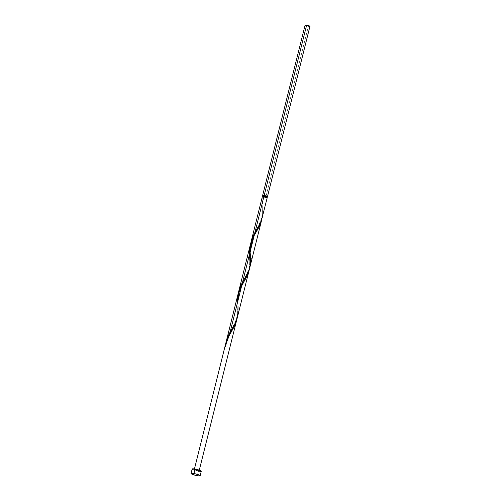<?xml version="1.0" encoding="UTF-8"?>
<svg xmlns="http://www.w3.org/2000/svg" width="501" height="501" viewBox="0 0 501 501"><rect width="100%" height="100%" fill="white"/><g stroke="black" fill="none" stroke-linecap="round" stroke-linejoin="round"><path stroke-width="0.38" stroke-dasharray="2.5 1.88" d="M309.737 26.447L305.096 25.15A2.499 0.382 -166 0 0 308.391 26.328L265.925 196.642A2.499 0.382 14 0 1 263.063 195.803M264.115 196.561L266.588 197.582L263.006 196.699L264.115 196.561L266.751 197.507L263.413 196.899L262.875 196.542L264.115 196.561M265.755 196.53L265.511 197.488L265.755 196.53L266.995 196.542L263.119 195.584L265.755 196.53M192.24 469.168L192.177 469.011A4.684 0.714 -166 0 0 198.358 471.222L197.237 475.706L198.358 471.222A4.684 0.714 -166 0 0 201.264 471.266M265.687 197.601A2.499 0.382 -166 0 0 267.24 197.626L265.687 197.601A2.499 0.382 -166 0 1 262.774 196.736L265.687 197.601M262.455 216.701L263 211.704L262.649 199.749L262.881 206.293L263.038 196.73L262.424 196.505L261.866 202.423L262.211 214.772L261.447 220.853M250.018 266.607L250.513 257.614M237.781 299.203L238.37 292.953L237.781 299.498L238.013 306.042L237.869 301.007M237.499 316.857L238.125 311.459L237.781 299.836M262.392 196.417A2.499 0.382 -166 0 0 262.424 196.505L263.006 196.699M250.513 244.895L250.538 258.359L252.091 258.384M250.475 256.7L250.243 248.271M247.243 257.176L250.538 258.359M236.986 303.017L237.349 313.044L236.86 319.287M249.423 253.143L249.767 264.76L249.147 270.158M237.192 316.995L237.255 316.219L237.192 316.995M237.305 315.43L237.336 314.634L237.305 315.43M237.349 313.044L237.311 311.409L237.349 313.044M237.242 309.762L237.161 308.096L237.242 309.762M237.073 306.412L237.161 308.096L237.073 306.412M237.023 305.147L237.011 304.721L237.023 305.147M249.536 267.885L249.298 269.413L249.536 267.885M249.692 266.344L249.742 265.555L249.692 266.344M249.767 264.76L249.786 263.169L249.767 264.76M249.749 261.535L249.68 259.887L249.749 261.535M249.592 258.222L249.511 256.537L249.592 258.222M249.473 255.685L249.511 256.537L249.473 255.685M249.448 254.846L249.46 255.272L249.448 254.846M225.669 344.469L225.469 346.36L225.669 344.469M194.3 469.531L194.444 468.942L194.457 469.725L197.594 470.715C194.094 469.8 193.511 469.412 195.847 469.556C199.348 470.464 199.93 470.852 197.594 470.715C199.93 470.852 199.348 470.464 195.847 469.556C193.511 469.412 194.094 469.8 197.594 470.715C194.094 469.8 193.511 469.412 195.847 469.556C193.511 469.412 194.094 469.8 197.594 470.715C199.93 470.852 199.348 470.464 195.847 469.556C199.348 470.464 199.93 470.852 197.594 470.715C193.405 469.437 193.436 469.199 197.701 470.013C201.803 471.322 196.192 470.827 194.457 469.725C192.923 468.66 200.676 470.577 198.941 470.834C197.006 471.028 191.658 468.817 195.847 469.556C200.037 470.834 200.005 471.065 195.741 470.251C191.639 468.942 197.25 469.437 198.985 470.539C200.519 471.604 192.766 469.694 194.507 469.437C196.436 469.237 201.784 471.454 197.594 470.715C193.405 469.437 193.436 469.199 197.701 470.013C201.803 471.322 196.192 470.827 194.457 469.725C192.923 468.66 200.676 470.577 198.941 470.834C197.006 471.028 191.658 468.817 195.847 469.556C200.037 470.834 200.005 471.065 195.741 470.251C191.639 468.942 197.25 469.437 198.985 470.539C200.519 471.604 192.766 469.694 194.507 469.437C196.436 469.237 201.784 471.454 197.594 470.715L198.985 470.539L195.052 469.443L194.3 469.537L196.812 469.763L199.141 470.74L199.292 470.151L199.141 470.74M262.43 196.373L261.866 202.485L261.998 207.765C262.43 210.883 262.186 214.785 261.272 219.476L256.55 229.633M199.855 471.428L199.154 471.347M198.358 471.222L194.106 470.101M193.43 469.844L192.879 469.594M267.271 196.761L262.793 195.659M266.939 196.774A2.499 0.382 14 0 1 265.925 196.642L308.391 26.328A2.499 0.382 -166 0 0 309.944 26.353M236.898 319.074L237.349 314.077L237.004 304.483M249.335 269.2L249.78 264.202L249.442 254.602M261.772 219.325L262.217 214.328L261.998 207.765M237.13 307.52C237.555 310.633 237.317 314.534 236.403 319.225L231.675 329.382M244.194 281.224L241.714 285.601M249.561 257.646C249.993 260.758 249.755 264.66 248.84 269.35L244.112 279.508M256.631 231.349L254.145 235.727M250.306 251.133L250.444 256.168"/><path stroke-width="0.75" d="M263.063 195.803A2.499 0.382 14 0 1 262.63 195.459A2.499 0.382 14 0 1 264.184 195.484L306.643 25.169A2.499 0.382 -166 0 0 305.096 25.144L308.503 25.626L309.737 26.447M264.133 196.48L264.353 195.603L263.119 195.584L264.353 195.603L264.133 196.48M193.962 473.533L195.083 469.049A4.684 0.714 -166 0 0 192.177 468.999L195.083 469.049L193.962 473.533A4.684 0.714 14 0 1 200.143 475.756A4.684 0.714 14 0 1 197.237 475.706A4.684 0.714 14 0 1 191.063 473.489A4.684 0.714 14 0 1 193.962 473.533L198.221 474.654L200.143 475.743L198.033 475.837L192.985 474.591L191.056 473.501L193.962 473.533M267.24 197.619L263.939 196.442L255.009 232.264L259.787 224.01L261.585 219.883L267.24 197.626A2.499 0.382 -166 0 0 263.939 196.442A2.499 0.382 -166 0 0 262.392 196.417L251.133 241.588L252.736 236.81L255.009 232.264L263.939 196.442L262.43 196.373M262.217 217.766L262.455 216.701M249.761 267.722L252.091 258.384L249.761 257.408L247.243 257.176L238.726 291.35L241 285.138L248.22 272.093L250.018 266.607M238.269 293.523L238.726 291.35M237.781 299.836L237.781 299.203M237.23 317.972L261.428 220.928L259.361 226.465L254.22 235.439L230.141 332.013L235.101 323.395L237.499 316.857M238.013 306.042L237.95 314.102L236.785 319.431L234.512 324.529L228.381 335.401L226.183 341.669L227.617 337.154L230.141 332.013L227.429 337.63L226.183 341.669L227.617 337.154L230.141 332.013L254.22 235.439L260.013 225.049L261.716 219.62M250.776 243.235L251.133 241.588M250.243 248.271L250.513 244.895M250.513 257.614L250.475 256.7M225.118 346.135L225.732 346.36L225.118 346.135A2.499 0.382 -166 0 0 225.469 346.36L225.118 346.135L229.352 335.188L226.759 340.498L225.118 346.135M249.147 270.158L199.141 470.74L249.147 270.158L247.093 275.982L240.968 286.81L238.113 293.83L194.3 469.531L237.9 294.644L236.986 303.017M230.197 333.722L227.329 339.146L225.801 343.279L227.961 337.806L235.144 324.798L236.898 319.074L234.988 325.143L230.197 333.722M236.56 320.678L234.656 325.857L231.055 332.276L234.656 325.857L236.56 320.678M237.004 304.483L237.555 296.26L239.234 290.524L247.575 274.924L249.298 269.413M249.442 254.602L249.579 249.354L250.688 243.473L254.22 235.439L230.141 332.013L254.22 235.439L251.94 239.992L250.337 244.77L249.423 253.143M250.368 244.657L249.429 252.297L250.337 244.77L226.289 341.225L250.368 244.657M236.86 319.287L236.71 320.033L236.86 319.287M237.017 301.326L237.054 300.475L237.017 301.326M237.111 299.629L237.054 300.475L237.111 299.629M237.286 297.957L237.549 296.291L237.286 297.957M237.9 294.644L237.549 296.291L237.9 294.644M238.344 293.029L238.889 291.425L238.344 293.029M239.19 290.643L239.509 289.866L239.19 290.643M239.847 289.09L240.211 288.319L239.847 289.09M240.968 286.81L241.783 285.313L240.968 286.81M242.628 283.848L241.783 285.313L242.628 283.848M244.356 280.961L243.492 282.401L244.356 280.961M244.983 279.896L244.776 280.247L244.983 279.896M245.997 278.118L245.189 279.545L245.997 278.118M246.742 276.702L247.093 275.982L246.742 276.702M247.425 275.268L247.093 275.982L247.425 275.268M248.026 273.834L248.54 272.381L248.026 273.834M248.966 270.909L248.54 272.381L248.966 270.909M250.782 243.154L251.32 241.551L250.782 243.154M251.621 240.768L251.94 239.992L251.621 240.768M252.285 239.215L251.94 239.992L252.285 239.215M253.406 236.935L254.22 235.439L253.406 236.935M200.143 475.756L201.264 471.266A4.684 0.714 -166 0 0 195.083 469.049L200.563 470.671L201.158 471.372L199.855 471.428M199.154 471.347L198.358 471.222M194.106 470.101L193.43 469.844M192.879 469.594L192.24 469.168M263.301 195.91L262.837 195.365L265.11 195.684L267.315 196.473L266.726 196.755M266.995 196.542L264.353 195.603L266.989 196.549L266.751 197.507M267.478 196.668L309.944 26.353A2.499 0.382 -166 0 0 306.643 25.169L264.184 195.484A2.499 0.382 14 0 1 267.478 196.668A2.499 0.382 14 0 1 266.939 196.774M262.881 206.293L262.825 214.353L261.654 219.682L259.38 224.78L253.5 235.126L250.807 243.079M250.538 258.359L250.387 264.227L249.216 269.557L246.943 274.654L241.069 285L238.37 292.953M262.63 195.459L305.096 25.144M262.875 196.542L263.119 195.584M191.063 473.489L192.177 468.999M250.187 245.365L226.546 340.179M236.503 320.903L248.759 271.736M237.637 295.696L225.381 344.863M231.763 331.098C230.779 332.952 226.753 338.513 225.732 346.36M241.714 285.601L239.065 292.121L237.869 301.007M254.145 235.727L251.496 242.246L250.306 251.133"/></g></svg>
